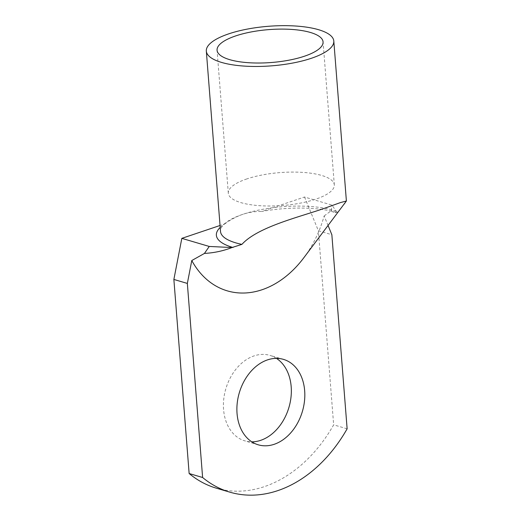 <?xml version="1.0" encoding="UTF-8"?>
<svg xmlns="http://www.w3.org/2000/svg" width="521" height="521" viewBox="0 0 521 521"><rect width="100%" height="100%" fill="white"/><g stroke="black" fill="none" stroke-linecap="round" stroke-linejoin="round"><path stroke-width="0.39" stroke-dasharray="2.6 1.95" d="M246.934 178.892A53.162 16.496 -4.5 0 0 228.315 193.213A53.162 16.496 -4.5 0 0 259.679 205.684A53.162 16.496 -4.5 0 0 315.7 199.191A53.162 16.496 -4.5 0 0 334.319 184.87A53.162 16.496 -4.5 0 0 302.955 172.405A53.162 16.496 -4.5 0 0 246.934 178.892M345.345 202.832L338.051 211.982A63.94 19.844 -4.5 0 0 242.916 214.287A63.94 19.844 -4.5 0 0 225.3 223.105A63.94 19.844 -4.5 0 0 220.52 231.506M328.119 225.619L324.14 215.935A97.095 71.703 -73.6 0 1 303.535 258.136M324.14 215.935L331.356 210.66C333.388 212.698 335.237 213.213 336.892 212.197L338.051 211.982M276.436 358.37A44.546 32.895 106.4 0 0 269.989 355.394A44.546 32.895 106.4 0 0 254.059 355.902A44.546 32.895 106.4 0 0 223.743 399.184A44.546 32.895 106.4 0 0 244.772 440.838A44.546 32.895 106.4 0 0 251.799 441.841M336.892 212.197L331.955 205.111L304.531 197.016L261.575 211.493A68.375 21.218 175.5 0 1 336.807 212.516M220.201 227.416A68.375 21.218 175.5 0 1 221.477 226.277A68.375 21.218 175.5 0 1 224.792 223.887L220.051 225.482M331.356 210.66L331.955 205.111M304.531 197.016L318.383 230.757L331.857 234.73M216.267 488.157A134.418 99.264 106.4 0 0 333.655 424.83L318.383 230.757M224.792 223.887C230.621 219.654 236.658 216.449 242.916 214.287C249.175 212.236 255.394 211.305 261.575 211.493M347.129 428.809L333.655 424.83M228.315 193.213L217.068 50.237M258.247 444.81L244.772 440.838M283.463 359.373L269.989 355.394M225.3 223.105L221.477 226.277M334.319 184.87L323.066 41.895"/><path stroke-width="0.78" d="M235.681 35.916A53.162 16.496 -4.5 0 0 217.068 50.237A53.162 16.496 -4.5 0 0 248.432 62.702A53.162 16.496 -4.5 0 0 304.446 56.216A53.162 16.496 -4.5 0 0 323.066 41.895A53.162 16.496 -4.5 0 0 291.701 29.423A53.162 16.496 -4.5 0 0 235.681 35.916M206.323 51.084A63.94 19.844 -4.5 0 0 244.043 66.076A63.94 19.844 -4.5 0 0 311.415 58.267A63.94 19.844 -4.5 0 0 333.805 41.048A63.94 19.844 -4.5 0 0 296.084 26.05A63.94 19.844 -4.5 0 0 228.712 33.858A63.94 19.844 -4.5 0 0 206.323 51.084L220.52 231.506A63.94 19.844 -4.5 0 0 241.907 244.375C257.407 227.273 297.569 217.504 323.254 208.739L340.473 202.571L346.393 201.002L303.535 258.136A97.095 71.703 -73.6 0 1 262.011 289.754A97.095 71.703 -73.6 0 1 191.78 260.533L187.345 283.424L202.617 477.503A134.418 99.264 106.4 0 0 229.741 492.13A134.418 99.264 106.4 0 0 347.129 428.809L331.857 234.73L328.119 225.619M251.799 441.841A44.546 32.895 106.4 0 0 260.702 440.33A44.546 32.895 106.4 0 0 290.308 401.743A44.546 32.895 106.4 0 0 276.436 358.37M267.534 359.881A44.546 32.895 106.4 0 0 237.218 403.163A44.546 32.895 106.4 0 0 258.247 444.81A44.546 32.895 106.4 0 0 274.176 444.302A44.546 32.895 106.4 0 0 304.492 401.02A44.546 32.895 106.4 0 0 283.463 359.373A44.546 32.895 106.4 0 0 267.534 359.881M220.051 225.482L181.829 238.357L209.253 246.453L231.988 247.54C223.275 250.933 214.092 252.893 204.44 253.427L191.78 260.533M241.907 244.375L231.988 247.54M233.011 247.495A68.375 21.218 175.5 0 1 220.201 227.416M209.253 246.453L204.44 253.427M187.345 283.424L173.871 279.445L189.143 473.524A134.418 99.264 106.4 0 0 216.267 488.157L229.741 492.13M173.871 279.445L181.829 238.357M202.617 477.503L189.143 473.524M346.393 201.002L333.805 41.048"/></g></svg>

